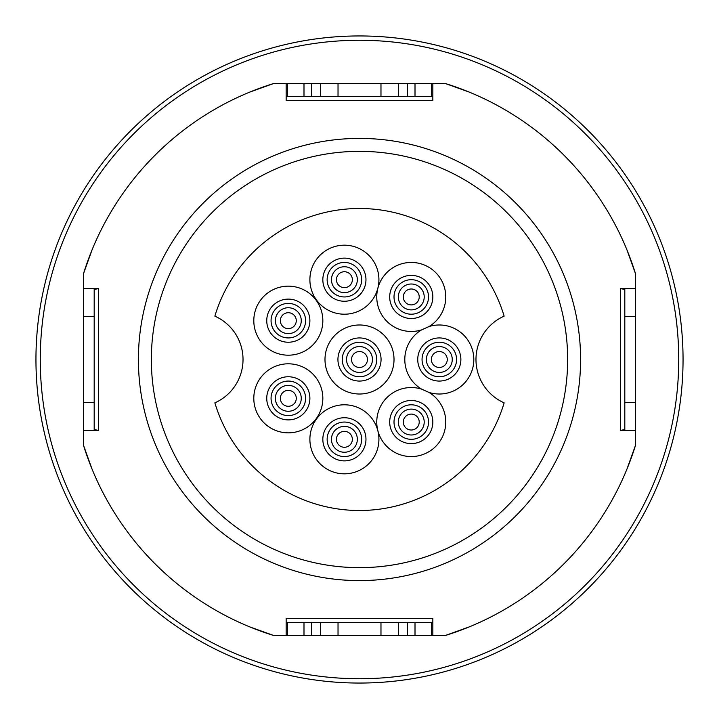 <?xml version="1.0" encoding="UTF-8"?>
<svg xmlns="http://www.w3.org/2000/svg" width="719" height="719" viewBox="0 0 719 719"><rect width="100%" height="100%" fill="white"/><g stroke="black" fill="none" stroke-linecap="round" stroke-linejoin="round"><path stroke-width="1.08" d="M567.651 359.5A208.15 208.15 0 0 1 255.425 539.762A208.15 208.15 0 0 1 255.425 179.238A208.15 208.15 0 0 1 567.651 359.5M138.407 359.5A221.093 221.093 0 0 1 470.046 168.03A221.093 221.093 0 0 1 470.046 550.97A221.093 221.093 0 0 1 138.407 359.5M94.189 402.64L94.189 429.576L98.503 430.393L83.404 430.393L83.404 402.64L94.189 402.64L94.189 289.424L98.503 288.607L83.404 288.607L83.404 316.36L94.189 316.36M431.679 96.346L432.838 96.346L432.838 100.66L286.162 100.66L286.162 96.346L431.679 96.346L431.679 83.404L432.838 83.404L432.838 96.346M432.838 83.404L445.025 83.404A289.038 289.038 0 0 1 635.596 273.975L635.596 288.607L620.497 288.607L624.811 289.424L624.811 429.576L620.497 430.393L635.596 430.393L635.596 445.025A289.038 289.038 0 0 1 445.025 635.596L432.838 635.596L432.838 622.654L286.162 622.654L286.162 618.34L432.838 618.34L432.838 622.654M320.674 96.346L320.674 83.404L431.679 83.404M398.326 83.404L398.326 96.346M320.674 83.404L286.162 83.404L286.162 96.346M83.404 316.36L83.404 402.64M635.596 288.607L635.596 430.393M635.596 402.64L624.811 402.64M635.596 316.36L624.811 316.36M398.326 622.654L398.326 635.596L286.162 635.596L286.162 622.654M320.674 635.596L320.674 622.654M398.326 635.596L432.838 635.596M83.404 288.607L83.404 273.975A289.038 289.038 0 0 1 273.975 83.404L286.162 83.404M286.162 635.596L273.975 635.596A289.038 289.038 0 0 1 83.404 445.025L83.404 430.393M626.968 469.058L635.596 445.025M635.596 273.975L626.968 249.942M469.058 92.032L445.025 83.404M273.975 83.404L249.942 92.032M92.032 249.942L83.404 273.975M83.404 445.025L92.032 469.058M249.942 626.968L273.975 635.596M445.025 635.596L469.058 626.968M40.264 359.5A319.236 319.236 0 0 0 519.118 635.964A319.236 319.236 0 0 0 519.118 83.036A319.236 319.236 0 0 0 40.264 359.5M35.95 359.5A323.55 323.55 0 0 1 359.5 35.95A323.55 323.55 0 0 1 683.05 359.5A323.55 323.55 0 0 1 359.5 683.05A323.55 323.55 0 0 1 35.95 359.5M403.305 296.947A7.963 7.963 0 0 0 415.249 303.84A7.963 7.963 0 0 0 415.249 290.054A7.963 7.963 0 0 0 403.305 296.947M403.305 422.053A7.963 7.963 0 0 0 415.249 428.946A7.963 7.963 0 0 0 415.249 415.16A7.963 7.963 0 0 0 403.305 422.053M431.346 359.5A7.963 7.963 0 0 0 443.29 366.393A7.963 7.963 0 0 0 443.29 352.607A7.963 7.963 0 0 0 431.346 359.5M280.356 320.674A7.963 7.963 0 0 0 292.3 327.567A7.963 7.963 0 0 0 292.3 313.781A7.963 7.963 0 0 0 280.356 320.674M336.438 279.691A7.963 7.963 0 0 0 348.382 286.584A7.963 7.963 0 0 0 348.382 272.798A7.963 7.963 0 0 0 336.438 279.691M280.356 398.326A7.963 7.963 0 0 0 292.3 405.219A7.963 7.963 0 0 0 292.3 391.433A7.963 7.963 0 0 0 280.356 398.326M351.537 359.5A7.963 7.963 0 0 0 363.481 366.393A7.963 7.963 0 0 0 363.481 352.607A7.963 7.963 0 0 0 351.537 359.5M336.438 439.309A7.963 7.963 0 0 0 348.382 446.202A7.963 7.963 0 0 0 348.382 432.416A7.963 7.963 0 0 0 336.438 439.309M398.326 296.947A12.942 12.942 0 0 1 417.739 285.74A12.942 12.942 0 0 1 417.739 308.154A12.942 12.942 0 0 1 398.326 296.947M398.326 422.053A12.942 12.942 0 0 1 417.739 410.846A12.942 12.942 0 0 1 417.739 433.26A12.942 12.942 0 0 1 398.326 422.053M426.367 359.5A12.942 12.942 0 0 1 445.78 348.293A12.942 12.942 0 0 1 445.78 370.707A12.942 12.942 0 0 1 426.367 359.5M275.377 320.674A12.942 12.942 0 0 1 294.79 309.467A12.942 12.942 0 0 1 294.79 331.881A12.942 12.942 0 0 1 275.377 320.674M331.459 279.691A12.942 12.942 0 0 1 350.872 268.484A12.942 12.942 0 0 1 350.872 290.898A12.942 12.942 0 0 1 331.459 279.691M275.377 398.326A12.942 12.942 0 0 1 294.79 387.119A12.942 12.942 0 0 1 294.79 409.533A12.942 12.942 0 0 1 275.377 398.326M346.558 359.5A12.942 12.942 0 0 1 365.971 348.293A12.942 12.942 0 0 1 365.971 370.707A12.942 12.942 0 0 1 346.558 359.5M331.459 439.309A12.942 12.942 0 0 1 350.872 428.102A12.942 12.942 0 0 1 350.872 450.516A12.942 12.942 0 0 1 331.459 439.309M394.012 296.947A17.256 17.256 0 0 0 419.896 311.893A17.256 17.256 0 0 0 419.896 282.001A17.256 17.256 0 0 0 394.012 296.947M394.012 422.053A17.256 17.256 0 0 0 419.896 436.999A17.256 17.256 0 0 0 419.896 407.107A17.256 17.256 0 0 0 394.012 422.053M422.053 359.5A17.256 17.256 0 0 0 447.937 374.446A17.256 17.256 0 0 0 447.937 344.554A17.256 17.256 0 0 0 422.053 359.5M271.063 320.674A17.256 17.256 0 0 0 296.947 335.62A17.256 17.256 0 0 0 296.947 305.728A17.256 17.256 0 0 0 271.063 320.674M327.145 279.691A17.256 17.256 0 0 0 353.029 294.637A17.256 17.256 0 0 0 353.029 264.745A17.256 17.256 0 0 0 327.145 279.691M271.063 398.326A17.256 17.256 0 0 0 296.947 413.272A17.256 17.256 0 0 0 296.947 383.38A17.256 17.256 0 0 0 271.063 398.326M342.244 359.5A17.256 17.256 0 0 0 368.128 374.446A17.256 17.256 0 0 0 368.128 344.554A17.256 17.256 0 0 0 342.244 359.5M327.145 439.309A17.256 17.256 0 0 0 353.029 454.255A17.256 17.256 0 0 0 353.029 424.363A17.256 17.256 0 0 0 327.145 439.309M389.698 296.947A21.57 21.57 0 0 1 422.053 278.271A21.57 21.57 0 0 1 422.053 315.623A21.57 21.57 0 0 1 389.698 296.947M389.698 422.053A21.57 21.57 0 0 1 422.053 403.377A21.57 21.57 0 0 1 422.053 440.729A21.57 21.57 0 0 1 389.698 422.053M417.739 359.5A21.57 21.57 0 0 1 450.094 340.824A21.57 21.57 0 0 1 450.094 378.176A21.57 21.57 0 0 1 417.739 359.5M266.749 320.674A21.57 21.57 0 0 1 299.104 301.998A21.57 21.57 0 0 1 299.104 339.35A21.57 21.57 0 0 1 266.749 320.674M322.831 279.691A21.57 21.57 0 0 1 355.186 261.015A21.57 21.57 0 0 1 355.186 298.367A21.57 21.57 0 0 1 322.831 279.691M266.749 398.326A21.57 21.57 0 0 1 299.104 379.65A21.57 21.57 0 0 1 299.104 417.002A21.57 21.57 0 0 1 266.749 398.326M337.93 359.5A21.57 21.57 0 0 1 370.285 340.824A21.57 21.57 0 0 1 370.285 378.176A21.57 21.57 0 0 1 337.93 359.5M322.831 439.309A21.57 21.57 0 0 1 355.186 420.633A21.57 21.57 0 0 1 355.186 457.985A21.57 21.57 0 0 1 322.831 439.309M428.973 326.57A34.512 34.512 0 0 0 407.772 262.615A34.512 34.512 0 0 0 377.466 303.894A34.512 34.512 0 0 0 421.604 329.877L428.973 326.57A34.512 34.512 0 0 1 473.821 359.5A34.512 34.512 0 0 1 428.973 392.43A34.512 34.512 0 0 1 407.772 456.385A34.512 34.512 0 0 1 377.466 415.106A34.512 34.512 0 0 1 421.604 389.123L428.973 392.43M421.604 329.877A34.512 34.512 0 0 0 421.604 389.123M253.807 320.674A34.512 34.512 0 0 0 305.575 350.566A34.512 34.512 0 0 0 305.575 290.782A34.512 34.512 0 0 0 253.807 320.674M309.889 279.691A34.512 34.512 0 0 0 361.657 309.583A34.512 34.512 0 0 0 361.657 249.799A34.512 34.512 0 0 0 309.889 279.691M253.807 398.326A34.512 34.512 0 0 0 305.575 428.218A34.512 34.512 0 0 0 305.575 368.434A34.512 34.512 0 0 0 253.807 398.326M324.988 359.5A34.512 34.512 0 0 0 376.756 389.392A34.512 34.512 0 0 0 376.756 329.608A34.512 34.512 0 0 0 324.988 359.5M309.889 439.309A34.512 34.512 0 0 0 361.657 469.201A34.512 34.512 0 0 0 361.657 409.417A34.512 34.512 0 0 0 309.889 439.309M214.864 402.856A150.99 150.99 0 0 0 504.136 402.856A47.454 47.454 0 0 1 504.136 316.144A150.99 150.99 0 0 0 214.864 316.144A47.454 47.454 0 0 1 214.864 402.856M415.007 83.404L415.007 96.346M407.529 83.404L407.529 96.346M380.971 83.404L380.971 96.346M338.029 83.404L338.029 96.346M311.471 83.404L311.471 96.346M303.993 83.404L303.993 96.346M287.321 83.404L287.321 96.346M98.503 288.607L98.503 430.393M620.497 430.393L620.497 288.607M287.321 635.596L287.321 622.654M303.993 635.596L303.993 622.654M311.471 635.596L311.471 622.654M338.029 635.596L338.029 622.654M380.971 635.596L380.971 622.654M407.529 635.596L407.529 622.654M415.007 635.596L415.007 622.654M431.679 635.596L431.679 622.654"/></g></svg>
